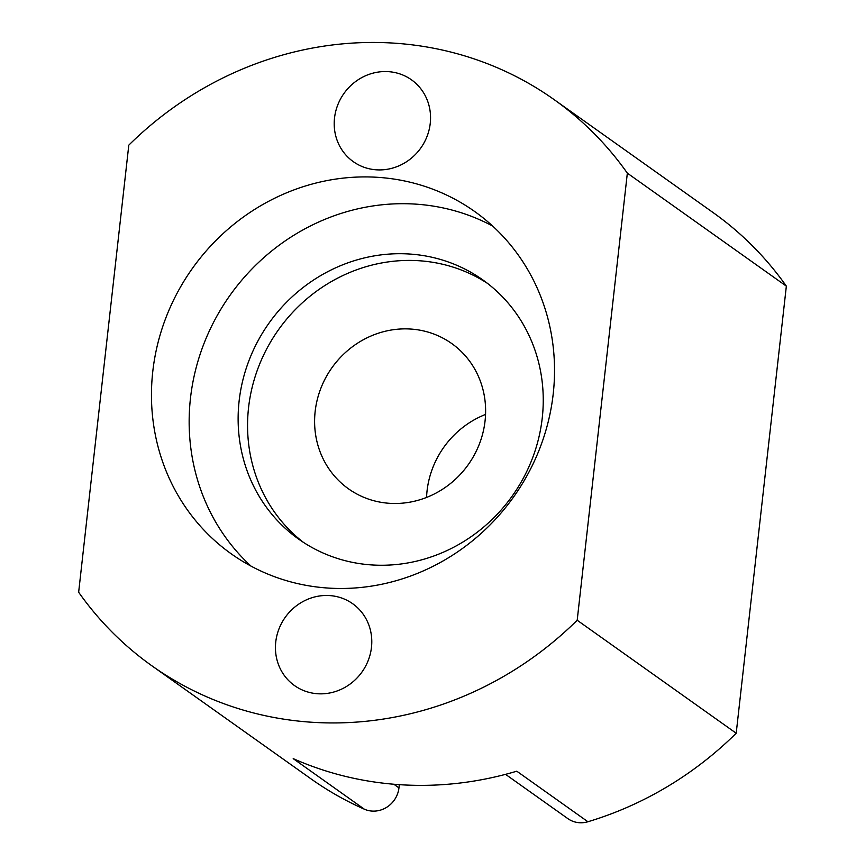 <?xml version="1.0" encoding="UTF-8"?>
<svg xmlns="http://www.w3.org/2000/svg" width="865" height="865" viewBox="0 0 865 865"><rect width="100%" height="100%" fill="white"/><g stroke="black" fill="none" stroke-linecap="round" stroke-linejoin="round"><path stroke-width="1.3" d="M371.474 647.344A50.202 47.121 125.4 0 1 342.551 688.648A50.202 47.121 125.4 0 1 294.532 685.588A50.202 47.121 125.4 0 1 275.751 641.971A50.202 47.121 125.4 0 1 304.675 600.667A50.202 47.121 125.4 0 1 352.693 603.738A50.202 47.121 125.4 0 1 371.474 647.344M430.24 123.425A50.202 47.121 125.4 0 1 401.317 164.728A50.202 47.121 125.4 0 1 353.298 161.658A50.202 47.121 125.4 0 1 334.517 118.051A50.202 47.121 125.4 0 1 363.441 76.747A50.202 47.121 125.4 0 1 411.459 79.807A50.202 47.121 125.4 0 1 430.24 123.425M426.564 497.44A89.117 83.635 125.4 0 1 427.05 490.92A89.117 83.635 125.4 0 1 485.557 414.432M485.06 420.952A89.117 83.635 125.4 0 1 433.722 494.261A89.117 83.635 125.4 0 1 348.487 488.822A89.117 83.635 125.4 0 1 315.163 411.405A89.117 83.635 125.4 0 1 366.49 338.096A89.117 83.635 125.4 0 1 451.725 343.535A89.117 83.635 125.4 0 1 485.06 420.952M239.129 400.971A158.987 149.202 -54.6 0 0 298.587 539.079A158.987 149.202 -54.6 0 0 450.665 548.788A158.987 149.202 -54.6 0 0 542.247 417.99A158.987 149.202 -54.6 0 0 482.778 279.882A158.987 149.202 -54.6 0 0 330.711 270.172A158.987 149.202 -54.6 0 0 239.129 400.971M487.417 283.331A158.987 149.202 -54.6 0 0 248.558 407.664A158.987 149.202 -54.6 0 0 303.377 542.333M152.781 371.453A210.033 197.112 -54.6 0 0 231.333 553.903A210.033 197.112 -54.6 0 0 432.23 566.726A210.033 197.112 -54.6 0 0 553.211 393.943A210.033 197.112 -54.6 0 0 474.658 211.493A210.033 197.112 -54.6 0 0 273.762 198.669A210.033 197.112 -54.6 0 0 152.781 371.453M492.661 226.068A210.033 197.112 -54.6 0 0 190.473 398.235A210.033 197.112 -54.6 0 0 251.023 566.11M554.141 99.626L713.16 212.617A347.265 325.889 125.4 0 1 786.35 286.142L627.341 173.151L577.193 620.248A347.265 325.889 125.4 0 1 151.84 665.769A347.265 325.889 125.4 0 1 78.65 592.244L128.799 145.147A347.265 325.889 125.4 0 1 554.141 99.626A347.265 325.889 125.4 0 1 627.341 173.151M786.35 286.142L736.202 733.239L577.193 620.248M393.856 784.252L398.96 787.874A25.107 23.56 125.4 0 1 364.36 809.197L293.213 758.637A347.265 325.889 -54.6 0 0 516.773 771.191L587.908 821.75A25.107 23.56 125.4 0 1 567.883 818.647L505.549 774.348M736.202 733.239A347.265 325.889 125.4 0 1 587.908 821.75M364.36 809.197A347.265 325.889 125.4 0 1 310.859 778.76L151.84 665.769M398.96 787.874L399.327 784.663"/></g></svg>
